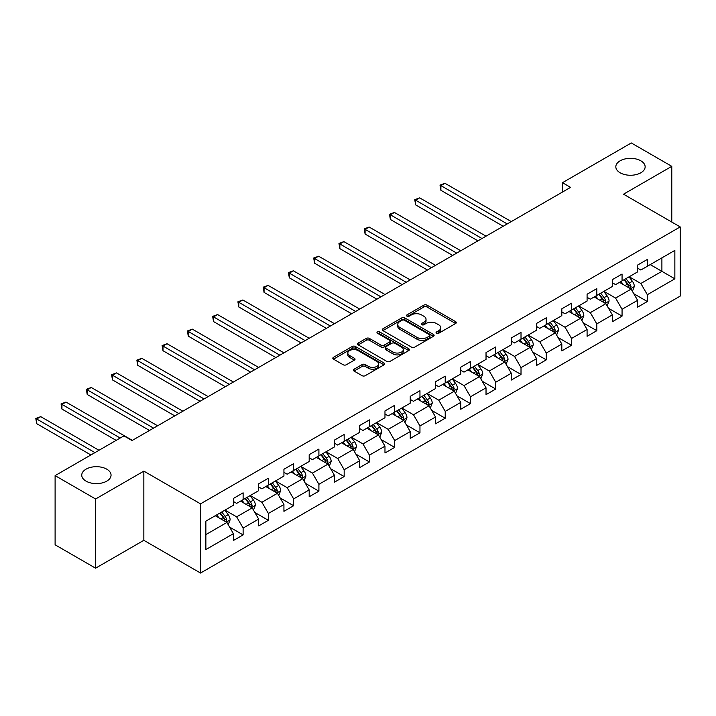 <?xml version="1.0" encoding="UTF-8"?>
<svg xmlns="http://www.w3.org/2000/svg" width="716" height="716" viewBox="0 0 716 716"><rect width="100%" height="100%" fill="white"/><g stroke="black" fill="none" stroke-linecap="round" stroke-linejoin="round"><path stroke-width="1.07" d="M436.518 333.253A1.575 0.913 0 0 0 438.747 333.253L455.636 323.498A2.246 1.298 0 0 0 456.298 322.585A2.246 1.298 0 0 0 455.636 321.663L427.022 305.141A2.246 1.298 0 0 0 423.845 305.141L406.957 314.897A1.575 0.913 0 0 0 406.5 315.541A1.575 0.913 0 0 0 406.957 316.177A1.575 0.913 0 0 0 409.185 316.177L411.369 314.915A7.196 4.153 0 0 1 421.545 314.915L423.926 316.293A7.196 4.153 0 0 1 426.029 319.229A7.196 4.153 0 0 1 423.926 322.164L421.742 323.426A1.575 0.913 0 0 0 421.276 324.071A1.575 0.913 0 0 0 421.742 324.715A1.575 0.913 0 0 0 423.962 324.715L426.154 323.453A7.196 4.153 0 0 1 436.321 323.453L438.711 324.831A7.196 4.153 0 0 1 440.814 327.767A7.196 4.153 0 0 1 438.711 330.702L436.518 331.964A1.575 0.913 0 0 0 436.062 332.609A1.575 0.913 0 0 0 436.518 333.253L436.518 331.964M106.765 469.168A14.66 8.467 0 0 0 90.789 467.333A14.66 8.467 0 0 0 81.74 475.147A14.66 8.467 0 0 0 86.036 481.134A14.66 8.467 0 0 0 102.012 482.969A14.66 8.467 0 0 0 111.052 475.147A14.66 8.467 0 0 0 106.765 469.168M640.847 160.814A14.66 8.467 0 0 0 624.871 158.979A14.66 8.467 0 0 0 615.823 166.801A14.66 8.467 0 0 0 620.119 172.78A14.66 8.467 0 0 0 636.094 174.614A14.66 8.467 0 0 0 645.143 166.801A14.66 8.467 0 0 0 640.847 160.814M354.062 369.205A2.246 1.298 0 0 0 353.409 370.118A2.246 1.298 0 0 0 354.062 371.04L362.09 375.676A2.246 1.298 0 0 0 365.267 375.676L384.027 364.847A2.246 1.298 0 0 0 384.689 363.925A2.246 1.298 0 0 0 384.027 363.003L355.413 346.49A2.246 1.298 0 0 0 352.236 346.49L333.477 357.32A2.246 1.298 0 0 0 332.824 358.233A2.246 1.298 0 0 0 333.477 359.155L343.179 364.748A2.246 1.298 0 0 0 346.356 364.748L354.384 360.112A2.246 1.298 0 0 0 355.038 359.199A2.246 1.298 0 0 0 354.384 358.277L349.569 355.503A6.014 3.473 0 0 1 347.815 353.051A6.014 3.473 0 0 1 351.52 349.847A6.014 3.473 0 0 1 358.081 350.598L376.911 361.473A6.014 3.473 0 0 1 378.675 363.925A6.014 3.473 0 0 1 374.96 367.129A6.014 3.473 0 0 1 368.409 366.377L365.267 364.569A2.246 1.298 0 0 0 362.09 364.569L354.062 369.205L354.062 371.04M143.844 471.128L95.586 498.989L55.105 475.621L55.105 544.804L95.586 568.182L143.844 540.32L200.525 573.042L200.525 503.858L143.844 471.128L143.844 540.32M671.778 222.058L671.778 166.336L623.52 194.197L680.2 226.918L200.525 503.858M671.778 166.336L631.297 142.958L562.472 182.696L562.472 192.04M55.105 475.621L123.931 435.883L132.03 440.555L570.562 187.368L562.472 182.696M411.53 347.135A2.246 1.298 0 0 0 414.707 347.135L433.466 336.305A2.246 1.298 0 0 0 434.12 335.383A2.246 1.298 0 0 0 433.466 334.47L404.853 317.949A2.246 1.298 0 0 0 401.667 317.949L382.917 328.778A2.246 1.298 0 0 0 382.255 329.691A2.246 1.298 0 0 0 382.917 330.613L411.53 347.135M378.057 333.593A1.575 0.913 0 0 1 379.659 333.808L379.659 331.947L408.747 348.737A2.246 1.298 0 0 1 409.4 349.659A2.246 1.298 0 0 1 408.747 350.572L389.987 361.401A2.246 1.298 0 0 1 386.81 361.401L358.197 344.879L358.197 343.045A2.246 1.298 0 0 0 357.535 343.966A2.246 1.298 0 0 0 358.197 344.879M358.197 343.045L366.225 338.408A2.246 1.298 0 0 1 369.402 338.408L381.01 345.112A2.246 1.298 0 0 0 384.188 345.112L389.513 342.033A2.246 1.298 0 0 0 390.166 341.12A2.246 1.298 0 0 0 389.513 340.198L377.43 333.226A1.575 0.913 0 0 1 376.965 332.582A1.575 0.913 0 0 1 377.941 331.75A1.575 0.913 0 0 1 379.659 331.947M200.525 573.042L680.2 296.102L680.2 226.918M229.594 527.092L243.118 534.897L243.118 528.068L258.664 519.091L258.664 525.92L268.384 520.308L268.384 513.488L283.93 504.512L283.93 511.331L293.641 505.729L293.641 498.9L309.187 489.923L309.187 496.752L318.906 491.14L318.906 484.311L334.453 475.335L334.453 482.163L344.172 476.552L344.172 469.732L359.718 460.755L359.718 467.575L369.429 461.972L369.429 455.143L384.975 446.166L384.975 452.995L394.695 447.384L394.695 440.555L410.241 431.578L410.241 438.407L419.961 432.795L419.961 425.975L435.507 416.998L435.507 423.818L445.218 418.216L445.218 411.387L460.773 402.41L460.773 409.239L470.484 403.627L470.484 396.798L486.03 387.821L486.03 394.65L495.749 389.039L495.749 382.219L511.296 373.242L511.296 380.062L521.015 374.459L521.015 367.63L536.561 358.653L536.561 365.482L546.272 359.871L546.272 353.042L561.818 344.065L561.818 350.894L571.538 345.282L571.538 338.462L587.084 329.485L587.084 336.305L596.804 330.702L596.804 323.874L612.35 314.897L612.35 321.726L622.061 316.114L622.061 309.285L637.607 300.317L637.607 307.137L647.327 301.525L647.327 294.706L674.857 278.81L674.857 250.385L661.897 257.867L661.897 271.328L674.857 278.81M243.118 534.897L233.398 540.508L233.398 533.68L205.868 549.575L205.868 521.15L233.398 505.254L233.398 498.434L243.118 492.823L243.118 499.643L258.664 490.675L258.664 483.846L268.384 478.234L268.384 485.063L283.93 476.086L283.93 469.257L293.641 463.655L293.641 470.475L309.187 461.498L309.187 454.678L318.906 449.066L318.906 455.886L334.453 446.918L334.453 440.089L344.172 434.478L344.172 441.307L359.718 432.33L359.718 425.501L369.429 419.898L369.429 426.718L384.975 417.741L384.975 410.921L394.695 405.31L394.695 412.139L410.241 403.162L410.241 396.333L419.961 390.721L419.961 397.55L435.507 388.573L435.507 381.744L445.218 376.142L445.218 382.962L460.773 373.985L460.773 367.165L470.484 361.553L470.484 368.382L486.03 359.405L486.03 352.576L495.749 346.965L495.749 353.793L511.296 344.817L511.296 337.988L521.015 332.385L521.015 339.205L536.561 330.228L536.561 323.408L546.272 317.797L546.272 324.625L561.818 315.649L561.818 308.82L571.538 303.208L571.538 310.037L587.084 301.06L587.084 294.231L596.804 288.629L596.804 295.448L612.35 286.472L612.35 279.652L622.061 274.04L622.061 280.869L637.607 271.892L637.607 265.063L647.327 259.452L647.327 266.28L674.857 250.385M240.531 501.146L252.184 507.877L236.638 516.854L224.976 510.114M233.398 501.513L236.638 503.384L243.118 499.643M236.638 516.854L243.118 528.068M252.184 507.877L258.664 519.091M265.788 486.558L277.45 493.288L261.904 502.265L250.242 495.535M258.664 486.934L261.904 488.804L268.384 485.063M261.904 502.265L268.384 513.488M277.45 493.288L283.93 504.512M291.054 471.969L302.716 478.7L287.17 487.677L275.508 480.946M283.93 472.345L287.17 474.216L293.641 470.475M287.17 487.677L293.641 498.9M302.716 478.7L309.187 489.923M316.32 457.39L327.973 464.12L312.427 473.097L300.774 466.367M309.187 457.757L312.427 459.627L318.906 455.886M312.427 473.097L318.906 484.311M327.973 464.12L334.453 475.335M341.577 442.801L353.239 449.532L337.692 458.508L326.031 451.778M334.453 443.177L337.692 445.048L344.172 441.307M337.692 458.508L344.172 469.732M353.239 449.532L359.718 460.755M366.843 428.213L378.504 434.952L362.958 443.92L351.296 437.19M359.718 428.589L362.958 430.459L369.429 426.718M362.958 443.92L369.429 455.143M378.504 434.952L384.975 446.166M392.108 413.633L403.761 420.364L388.215 429.34L376.562 422.61M384.975 414L388.215 415.871L394.695 412.139M388.215 429.34L394.695 440.555M403.761 420.364L410.241 431.578M417.365 399.045L429.027 405.775L413.481 414.752L401.819 408.022M410.241 399.421L413.481 401.291L419.961 397.55M413.481 414.752L419.961 425.975M429.027 405.775L435.507 416.998M442.631 384.456L454.293 391.196L438.747 400.163L427.085 393.433M435.507 384.832L438.747 386.703L445.218 382.962M438.747 400.163L445.218 411.387M454.293 391.196L460.773 402.41M467.897 369.877L479.55 376.607L464.004 385.584L452.351 378.853M460.773 370.244L464.004 372.114L470.484 368.382M464.004 385.584L470.484 396.798M479.55 376.607L486.03 387.821M493.154 355.288L504.816 362.019L489.27 370.995L477.608 364.265M486.03 355.664L489.27 357.535L495.749 353.793M489.27 370.995L495.749 382.219M504.816 362.019L511.296 373.242M518.42 340.7L530.082 347.439L514.535 356.407L502.874 349.676M511.296 341.076L514.535 342.946L521.015 339.205M514.535 356.407L521.015 367.63M530.082 347.439L536.561 358.653M543.686 326.12L555.339 332.851L539.792 341.827L528.139 335.097M536.561 326.496L539.792 328.358L546.272 324.625M539.792 341.827L546.272 353.042M555.339 332.851L561.818 344.065M568.943 311.532L580.604 318.262L565.058 327.239L553.396 320.508M561.818 311.908L565.058 313.778L571.538 310.037M565.058 327.239L571.538 338.462M580.604 318.262L587.084 329.485M594.208 296.943L605.87 303.682L590.324 312.65L578.662 305.92M587.084 297.319L590.324 299.19L596.804 295.448M590.324 312.65L596.804 323.874M605.87 303.682L612.35 314.897M619.474 282.364L631.127 289.094L615.581 298.071L603.928 291.34M612.35 282.739L615.581 284.601L622.061 280.869M615.581 298.071L622.061 309.285M631.127 289.094L637.607 300.317M650.244 264.598L661.897 271.328L640.847 283.482L629.185 276.752M637.607 268.151L640.847 270.022L647.327 266.28M640.847 283.482L647.327 294.706M95.586 498.989L95.586 568.182M205.868 534.619L226.927 522.456L215.265 515.726M226.927 522.456L233.398 533.68M633.803 293.721L647.327 301.525M608.537 308.31L622.061 316.114M583.28 322.889L596.804 330.702M558.015 337.478L571.538 345.282M532.749 352.066L546.272 359.871M507.492 366.646L521.015 374.459M482.226 381.234L495.749 389.039M456.96 395.823L470.484 403.627M431.703 410.402L445.218 418.216M406.437 424.991L419.961 432.795M381.172 439.579L394.695 447.384M355.915 454.159L369.429 461.972M330.649 468.747L344.172 476.552M305.383 483.336L318.906 491.14M280.126 497.915L293.641 505.729M254.86 512.504L268.384 520.308M437.154 333.468L438.711 332.573A7.196 4.153 0 0 0 440.814 329.637L440.814 327.767M426.029 319.229L426.029 321.099A7.196 4.153 0 0 1 423.926 324.035L422.368 324.939M455.609 323.516L427.022 307.012A2.246 1.298 0 0 0 423.845 307.012L407.583 316.4M433.431 336.323L404.853 319.819A2.246 1.298 0 0 0 401.667 319.819L382.944 330.631L382.917 328.778M429.493 336.028A1.575 0.913 0 0 0 429.949 335.383A1.575 0.913 0 0 0 429.493 334.739L404.37 320.24A1.575 0.913 0 0 0 402.15 320.24L399.841 321.574A7.196 4.153 0 0 0 397.738 324.509A7.196 4.153 0 0 0 399.841 327.445L417.007 337.361A7.196 4.153 0 0 0 427.184 337.361L429.493 336.028L429.493 337.898A1.575 0.913 0 0 0 429.949 337.254L429.949 335.383M397.738 324.509L397.738 326.38A7.196 4.153 0 0 0 399.841 329.315L399.841 327.445M429.493 337.898L427.184 339.223A7.196 4.153 0 0 1 417.007 339.223L399.841 329.315M358.224 344.897L366.225 340.279L366.225 338.408M390.166 341.12L390.166 342.991A2.246 1.298 0 0 1 389.513 343.904L384.188 346.983A2.246 1.298 0 0 1 381.01 346.983L369.402 340.279A2.246 1.298 0 0 0 366.225 340.279M379.659 333.808L408.711 350.589M393.048 352.066A6.014 3.473 0 0 0 399.6 352.818A6.014 3.473 0 0 0 403.314 349.605A6.014 3.473 0 0 0 401.551 347.153L394.919 343.322A2.246 1.298 0 0 0 391.733 343.322L386.407 346.401A2.246 1.298 0 0 0 385.754 347.314A2.246 1.298 0 0 0 386.407 348.236L393.048 352.066L393.048 353.937A6.014 3.473 0 0 0 399.6 354.689A6.014 3.473 0 0 0 403.314 351.475L403.314 349.605M385.754 347.314L385.754 349.184A2.246 1.298 0 0 0 386.407 350.106L386.407 348.236M393.048 353.937L386.407 350.106M378.675 363.925L378.675 365.795A6.014 3.473 0 0 1 374.96 369A6.014 3.473 0 0 1 368.409 368.248L365.267 366.44A2.246 1.298 0 0 0 362.09 366.44L354.098 371.058M347.815 353.051L347.815 354.921A6.014 3.473 0 0 0 349.569 357.374L349.569 355.503M354.348 360.13L349.569 357.374M384 364.865L355.413 348.361A2.246 1.298 0 0 0 352.236 348.361L333.513 359.172M632.407 291.314L634.34 286.454A6.068 3.508 -120 0 0 632.398 281.29L629.06 276.824M623.233 284.529L620.96 281.504M511.296 221.593L444.949 183.287L440.895 185.623L440.895 190.295L503.196 226.265M630.196 288.548L631.065 286.713A6.068 3.508 -120 0 0 629.319 283.062L625.981 278.605M624.459 279.482L628.165 284.431A3.088 1.781 60 0 1 628.729 285.371L631.065 286.713M624.039 279.723L627.377 284.189A6.068 3.508 60 0 1 629.113 287.841M440.895 190.295L440.009 185.104L507.241 223.929M440.009 185.104L444.949 183.287M607.15 305.893L609.074 301.042A6.068 3.508 -120 0 0 607.141 295.878L603.794 291.412M597.967 299.118L595.694 296.084M486.03 236.173L419.683 197.867L415.638 200.203L415.638 204.883L477.93 240.845M604.93 303.137L605.799 301.302A6.068 3.508 -120 0 0 604.062 297.65L600.715 293.184M599.194 294.07L602.908 299.02A3.088 1.781 60 0 1 603.472 299.959L605.799 301.302M598.773 294.312L602.12 298.769A6.068 3.508 60 0 1 603.857 302.421M415.638 204.883L414.743 199.692L481.984 238.509M414.743 199.692L419.683 197.867M581.884 320.482L583.808 315.631A6.068 3.508 -120 0 0 581.875 310.458L578.528 306M572.702 313.706L570.437 310.672M460.764 250.761L394.418 212.455L390.372 214.791L390.372 219.463L452.673 255.433M579.665 317.725L580.533 315.89A6.068 3.508 -120 0 0 578.797 312.239L575.458 307.773M573.937 308.65L577.642 313.599A3.088 1.781 60 0 1 578.206 314.539L580.533 315.89M573.516 308.891L576.854 313.357A6.068 3.508 60 0 1 578.591 317.009M390.372 219.463L389.477 214.281L456.719 253.097M389.477 214.281L394.418 212.455M556.618 335.061L558.552 330.21A6.068 3.508 -120 0 0 556.609 325.046L553.271 320.58M547.445 328.286L545.171 325.261M435.507 265.341L369.161 227.044L365.106 229.38L365.106 234.051L427.407 270.022M554.408 332.305L555.276 330.47A6.068 3.508 -120 0 0 553.531 326.818L550.192 322.361M548.671 323.238L552.376 328.188A3.088 1.781 60 0 1 552.94 329.127L555.276 330.47M548.25 323.48L551.588 327.946A6.068 3.508 60 0 1 553.325 331.598M365.106 234.051L364.22 228.86L431.453 267.686M364.22 228.86L369.161 227.044M531.362 349.65L533.286 344.799A6.068 3.508 -120 0 0 531.353 339.626L528.005 335.169M522.179 342.875L519.905 339.84M410.241 279.929L343.895 241.623L339.849 243.959L339.849 248.64L402.141 284.601M529.142 346.893L530.01 345.058A6.068 3.508 -120 0 0 528.274 341.407L524.926 336.941M523.405 337.827L527.119 342.776A3.088 1.781 60 0 1 527.683 343.716L530.01 345.058M522.984 338.068L526.332 342.525A6.068 3.508 60 0 1 528.068 346.177M339.849 248.64L338.954 243.449L406.196 282.265M338.954 243.449L343.895 241.623M506.096 364.238L508.02 359.387A6.068 3.508 -120 0 0 506.087 354.214L502.739 349.757M496.913 357.463L494.649 354.429M384.975 294.518L318.629 256.212L314.584 258.548L314.584 263.22L376.885 299.19M503.876 361.482L504.744 359.638A6.068 3.508 -120 0 0 503.008 355.995L499.67 351.529M498.148 352.406L501.853 357.356A3.088 1.781 60 0 1 502.417 358.295L504.744 359.638M497.727 352.648L501.066 357.114A6.068 3.508 60 0 1 502.802 360.766M314.584 263.22L313.689 258.037L380.93 296.854M313.689 258.037L318.629 256.212M480.83 378.818L482.763 373.967A6.068 3.508 -120 0 0 480.821 368.803L477.483 364.337M471.656 372.043L469.383 369.017M359.718 309.097L293.372 270.8L289.318 273.136L289.318 277.808L351.619 313.778M478.61 376.061L479.487 374.226A6.068 3.508 -120 0 0 477.742 370.575L474.404 366.118M472.882 366.995L476.588 371.944A3.088 1.781 60 0 1 477.151 372.884L479.487 374.226M472.462 367.236L475.8 371.702A6.068 3.508 60 0 1 477.536 375.354M289.318 277.808L288.432 272.617L355.664 311.442M288.432 272.617L293.372 270.8M455.573 393.406L457.497 388.555A6.068 3.508 -120 0 0 455.564 383.382L452.217 378.925M446.39 386.631L444.117 383.597M334.453 323.686L268.106 285.38L264.061 287.716L264.061 292.397L326.353 328.358M453.353 390.65L454.221 388.815A6.068 3.508 -120 0 0 452.485 385.163L449.138 380.697M447.616 381.583L451.331 386.533A3.088 1.781 60 0 1 451.885 387.463L454.221 388.815M447.196 381.825L450.543 386.282A6.068 3.508 60 0 1 452.279 389.934M264.061 292.397L263.166 287.205L330.407 326.022M263.166 287.205L268.106 285.38M430.307 407.995L432.231 403.144A6.068 3.508 -120 0 0 430.298 397.971L426.951 393.514M421.124 401.22L418.86 398.185M309.187 338.274L242.84 299.968L238.795 302.304L238.795 306.976L301.096 342.946M428.087 405.238L428.956 403.394A6.068 3.508 -120 0 0 427.219 399.752L423.881 395.286M422.359 396.163L426.065 401.112A3.088 1.781 60 0 1 426.629 402.052L428.956 403.394M421.93 396.404L425.277 400.87A6.068 3.508 60 0 1 427.013 404.522M238.795 306.976L237.9 301.794L305.141 340.61M237.9 301.794L242.84 299.968M405.041 422.574L406.974 417.723A6.068 3.508 -120 0 0 405.032 412.559L401.694 408.093M395.867 415.799L393.594 412.774M283.93 352.854L217.583 314.557L213.529 316.893L213.529 321.565L275.83 357.535M402.822 419.818L403.69 417.983A6.068 3.508 -120 0 0 401.953 414.331L398.615 409.874M397.094 410.751L400.799 415.701A3.088 1.781 60 0 1 401.363 416.64L403.69 417.983M396.673 410.993L400.011 415.459A6.068 3.508 60 0 1 401.748 419.102M213.529 321.565L212.643 316.374L279.875 355.199M212.643 316.374L217.583 314.557M379.784 437.163L381.709 432.312A6.068 3.508 -120 0 0 379.775 427.139L376.428 422.682M370.602 430.388L368.328 427.354M258.664 367.442L192.318 329.136L188.272 331.472L188.272 336.153L250.564 372.114M377.565 434.406L378.433 432.571A6.068 3.508 -120 0 0 376.697 428.92L373.349 424.454M371.828 425.331L375.542 430.289A3.088 1.781 60 0 1 376.097 431.22L378.433 432.571M371.407 425.581L374.754 430.039A6.068 3.508 60 0 1 376.491 433.69M188.272 336.153L187.377 330.962L254.619 369.778M187.377 330.962L192.318 329.136M354.518 451.751L356.443 446.9A6.068 3.508 -120 0 0 354.51 441.727L351.162 437.27M345.336 444.976L343.071 441.942M233.398 382.031L167.052 343.725L163.006 346.061L163.006 350.733L225.307 386.703M352.299 448.995L353.167 447.151A6.068 3.508 -120 0 0 351.431 443.508L348.092 439.042M346.571 439.919L350.276 444.869A3.088 1.781 60 0 1 350.84 445.808L353.167 447.151M346.141 440.161L349.489 444.627A6.068 3.508 60 0 1 351.225 448.279M163.006 350.733L162.111 345.551L229.353 384.367M162.111 345.551L167.052 343.725M329.253 466.331L331.186 461.48A6.068 3.508 -120 0 0 329.244 456.316L325.905 451.85M320.079 459.556L317.806 456.531M208.141 396.61L141.795 358.304L137.74 360.649L137.74 365.321L200.041 401.291M327.033 463.574L327.901 461.739A6.068 3.508 -120 0 0 326.165 458.088L322.827 453.631M321.305 454.508L325.01 459.457A3.088 1.781 60 0 1 325.574 460.397L327.901 461.739M320.884 454.75L324.223 459.216A6.068 3.508 60 0 1 325.959 462.858M137.74 365.321L136.854 360.13L204.087 398.955M136.854 360.13L141.795 358.304M303.996 480.919L305.92 476.068A6.068 3.508 -120 0 0 303.978 470.895L300.639 466.438M294.813 474.144L292.54 471.11M182.875 411.199L116.529 372.893L112.484 375.229L112.484 379.91L174.776 415.871M301.776 478.163L302.644 476.328A6.068 3.508 -120 0 0 300.908 472.676L297.561 468.21M296.039 469.087L299.753 474.046A3.088 1.781 60 0 1 300.308 474.977L302.644 476.328M295.619 469.338L298.966 473.795A6.068 3.508 60 0 1 300.702 477.447M112.484 379.91L111.589 374.719L178.83 413.535M111.589 374.719L116.529 372.893M278.73 495.508L280.654 490.657A6.068 3.508 -120 0 0 278.721 485.484L275.374 481.027M269.547 488.733L267.283 485.699M157.609 425.787L91.263 387.481L87.218 389.817L87.218 394.489L149.519 430.459M276.51 492.751L277.378 490.908A6.068 3.508 -120 0 0 275.642 487.265L272.304 482.799M270.782 483.676L274.488 488.625A3.088 1.781 60 0 1 275.051 489.565L277.378 490.908M270.353 483.918L273.7 488.384A6.068 3.508 60 0 1 275.436 492.035M87.218 394.489L86.323 389.307L153.564 428.123M86.323 389.307L91.263 387.481M253.464 510.087L255.388 505.236A6.068 3.508 -120 0 0 253.455 500.072L250.117 495.606M244.29 503.312L242.017 500.287M132.353 440.367L66.006 402.061L61.952 404.406L61.952 409.078L116.153 440.367M251.244 507.331L252.113 505.496A6.068 3.508 -120 0 0 250.376 501.844L247.038 497.387M245.516 498.264L249.222 503.214A3.088 1.781 60 0 1 249.786 504.153L252.113 505.496M245.096 498.506L248.434 502.972A6.068 3.508 60 0 1 250.17 506.615M61.952 409.078L61.066 403.887L120.207 438.031M61.066 403.887L66.006 402.061M228.207 524.676L230.131 519.825A6.068 3.508 -120 0 0 228.189 514.652L224.851 510.195M219.024 517.901L216.751 514.867M98.987 450.283L40.74 416.649L36.695 418.985L36.695 423.666L90.896 454.955M225.988 521.919L226.856 520.085A6.068 3.508 -120 0 0 225.119 516.433L221.772 511.967M220.251 512.844L223.965 517.793A3.088 1.781 60 0 1 224.52 518.733L226.856 520.085M219.83 513.095L223.177 517.552A6.068 3.508 60 0 1 224.914 521.203M36.695 423.666L35.8 418.475L94.942 452.619M35.8 418.475L40.74 416.649M438.711 332.573L438.711 330.702M421.742 324.715L421.742 323.426M423.926 324.035L423.926 322.164M406.957 316.177L406.957 314.897M423.845 307.012L423.845 305.141M427.022 307.012L427.022 305.141M455.636 323.498L455.636 321.663M401.667 319.819L401.667 317.949M404.853 319.819L404.853 317.949M433.466 336.305L433.466 334.47M417.007 339.223L417.007 337.361M427.184 339.223L427.184 337.361M369.402 340.279L369.402 338.408M381.01 346.983L381.01 345.112M384.188 346.983L384.188 345.112M389.513 343.904L389.513 342.033M408.747 350.572L408.747 348.737M362.09 366.44L362.09 364.569M365.267 366.44L365.267 364.569M368.409 368.248L368.409 366.377M354.384 360.112L354.384 358.277M333.477 359.155L333.477 357.32M352.236 348.361L352.236 346.49M355.413 348.361L355.413 346.49M384.027 364.847L384.027 363.003M630.536 288.745L634.295 286.57M629.319 283.062L632.398 281.29M625.005 285.559L627.377 284.189M605.271 303.333L609.039 301.159M604.062 297.65L607.141 295.878M599.74 300.138L602.12 298.769M580.005 317.922L583.773 315.747M578.797 312.239L581.875 310.458M574.483 314.727L576.854 313.357M554.748 332.501L558.507 330.327M553.531 326.818L556.609 325.046M549.217 329.315L551.588 327.946M529.482 347.09L533.25 344.915M528.274 341.407L531.353 339.626M523.951 343.895L526.332 342.525M504.216 361.678L507.984 359.504M503.008 355.995L506.087 354.214M498.694 358.483L501.066 357.114M478.95 376.258L482.718 374.083M477.742 370.575L480.821 368.803M473.428 373.072L475.8 371.702M453.693 390.846L457.452 388.672M452.485 385.163L455.564 383.382M448.162 387.651L450.543 386.282M428.428 405.435L432.195 403.26M427.219 399.752L430.298 397.971M422.905 402.24L425.277 400.87M403.162 420.015L406.93 417.84M401.953 414.331L405.032 412.559M397.64 416.828L400.011 415.459M377.905 434.603L381.664 432.428M376.697 428.92L379.775 427.139M372.374 431.408L374.754 430.039M352.639 449.192L356.407 447.017M351.431 443.508L354.51 441.727M347.117 445.996L349.489 444.627M327.373 463.771L331.141 461.596M326.165 458.088L329.244 456.316M321.851 460.585L324.223 459.216M302.116 478.36L305.875 476.185M300.908 472.676L303.978 470.895M296.585 475.164L298.966 473.795M276.85 492.939L280.618 490.773M275.642 487.265L278.721 485.484M271.328 489.753L273.7 488.384M251.585 507.528L255.352 505.353M250.376 501.844L253.455 500.072M246.062 504.341L248.434 502.972M226.328 522.116L230.087 519.941M225.119 516.433L228.189 514.652M220.796 518.921L223.177 517.552"/></g></svg>
